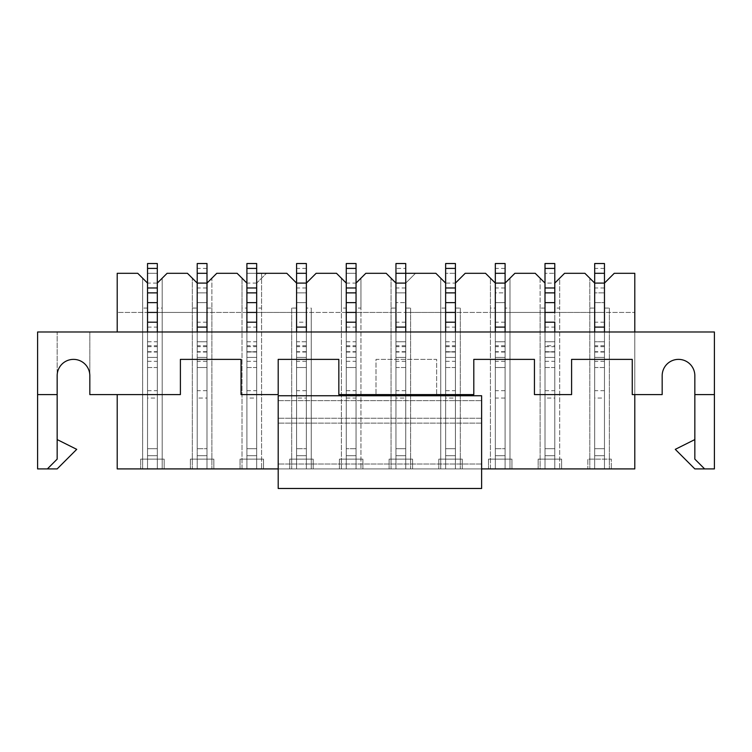 <?xml version="1.0" encoding="UTF-8"?>
<svg xmlns="http://www.w3.org/2000/svg" width="752" height="752" viewBox="0 0 752 752"><rect width="100%" height="100%" fill="white"/><g stroke="black" fill="none" stroke-linecap="round" stroke-linejoin="round"><path stroke-width="0.56" stroke-dasharray="3.76 2.82" d="M481.628 468.91L278.193 468.91L481.628 468.91L481.628 464.022L481.628 468.91L278.193 468.91L278.193 395.74L278.193 468.91M481.628 464.022L278.193 464.022L481.628 464.022L481.628 395.74L481.628 464.022M481.628 488.471L481.628 395.74L278.193 395.74L481.628 395.74L278.193 395.74L278.193 488.471L481.628 488.471M481.628 423.132L278.193 423.132L481.628 423.132M278.193 400.637L481.628 400.637L278.193 400.637M481.628 418.244L278.193 418.244L481.628 418.244M587.838 468.91L611.32 468.91L587.838 468.91L587.838 459.134L611.32 459.134L611.32 468.91L611.32 459.134L587.838 459.134L587.838 468.91M140.68 468.91L164.162 468.91L140.68 468.91L140.68 459.134L140.68 468.91M190.369 468.91L213.841 468.91L190.369 468.91L190.369 459.134L190.369 468.91M240.057 468.91L263.529 468.91L240.057 468.91L240.057 459.134L240.057 468.91M117.209 394.584L180.395 394.584L180.395 359.371L241.035 359.371L241.035 394.584L278.193 394.584L278.193 359.371L338.832 359.371L338.832 394.584L376 394.584L376 359.371L436.639 359.371L436.639 394.584L473.807 394.584L473.807 359.371L534.437 359.371L534.437 394.584L571.605 394.584L571.605 359.371L632.244 359.371L632.244 394.584L634.791 394.584L632.244 394.584L632.244 359.371L571.605 359.371L571.605 394.584L534.437 394.584L534.437 359.371L473.807 359.371L473.807 394.584L338.832 394.584L338.832 359.371L278.193 359.371L278.193 394.584L241.035 394.584L241.035 359.371L180.395 359.371L180.395 394.584L117.209 394.584L117.209 468.91L634.791 468.91L634.791 331.989L604.467 331.989L604.467 283.09L614.252 273.305L604.467 283.09L604.467 468.91L594.691 468.91L609.355 468.91L594.691 468.91L604.467 468.91L604.467 283.09L604.467 468.91L604.467 398.052L594.691 398.052L594.691 468.91L589.803 468.91L594.691 468.91L594.691 308.085L594.691 312.428L554.788 312.428L554.788 283.09L564.564 273.305L554.788 283.09L554.788 331.989L197.212 331.989L197.212 283.09L197.212 331.989L147.533 331.989L147.533 322.204M157.309 322.204L157.309 468.91L147.533 468.91L162.197 468.91L147.533 468.91L157.309 468.91L157.309 283.09L162.197 278.193L162.197 468.91L162.197 308.085L157.309 308.085L157.309 468.91L157.309 283.09L157.309 312.428L197.212 312.428L197.212 283.09L187.436 273.305L167.094 273.305L157.309 283.09L157.309 308.085M242.012 308.085L242.012 468.91L246.9 468.91L242.012 468.91L242.012 278.193L237.115 273.305L216.773 273.305L237.115 273.305L216.773 273.305L206.997 283.09L206.997 341.765L197.212 341.765L197.212 331.989L206.997 331.989L197.212 331.989L206.997 331.989L206.997 283.09L206.997 312.428L246.9 312.428L246.9 308.085L242.012 308.085L242.012 278.193L246.9 283.09L246.9 312.428L246.9 283.09L237.115 273.305L246.9 283.09L246.9 331.989L256.676 331.989L256.676 468.91L246.9 468.91L261.574 468.91L246.9 468.91L256.676 468.91L256.676 273.305L256.676 312.428L256.676 283.09L266.462 273.305L256.676 283.09L256.676 468.91L256.676 273.305L261.574 273.305L261.574 468.91L261.574 308.085L256.676 308.085L256.676 468.91L256.676 331.989L256.676 468.91L256.676 331.989L206.997 331.989L206.997 468.91L197.212 468.91L211.885 468.91L197.212 468.91L206.997 468.91L206.997 308.085L211.885 308.085L211.885 278.193L206.997 283.09L206.997 468.91L206.997 398.052L197.212 398.052L197.212 468.91L192.324 468.91L197.212 468.91L197.212 283.09L187.436 273.305L167.094 273.305L162.197 278.193L162.197 308.085M445.635 322.204L445.635 331.989L455.421 331.989L405.732 331.989L405.732 341.765L395.956 341.765L395.956 283.09L395.956 331.989L405.732 331.989L296.579 331.989L296.579 468.91L306.365 468.91L291.691 468.91L306.365 468.91L296.579 468.91L296.579 283.09L286.803 273.305L296.579 283.09L296.579 331.989L306.365 331.989L306.365 283.09L306.365 312.428L346.268 312.428L346.268 308.085L341.38 308.085L341.38 278.193L346.268 283.09L346.268 312.428L346.268 283.09L336.492 273.305L346.268 283.09L346.268 331.989L356.044 331.989L356.044 468.91L346.268 468.91L360.941 468.91L346.268 468.91L356.044 468.91L356.044 283.09L356.044 468.91L356.044 283.09L365.829 273.305L356.044 283.09L360.941 278.193L360.941 468.91L360.941 308.085L356.044 308.085M604.467 283.09L614.252 273.305L634.791 273.305L614.252 273.305L634.791 273.305L634.791 331.989L505.1 331.989L505.1 341.765L495.324 341.765L495.324 331.989L505.1 331.989L495.324 331.989L495.324 283.09L485.538 273.305L495.324 283.09L495.324 331.989L455.421 331.989L455.421 468.91L445.635 468.91L460.309 468.91L445.635 468.91L455.421 468.91L455.421 322.204M545.003 322.204L545.003 341.765L554.788 341.765L554.788 468.91L545.003 468.91L559.676 468.91L545.003 468.91L554.788 468.91L554.788 308.085L559.676 308.085L559.676 468.91L559.676 278.193L554.788 283.09L554.788 468.91L554.788 322.204M505.1 308.085L505.1 468.91L495.324 468.91L509.988 468.91L495.324 468.91L505.1 468.91L505.1 283.09L514.885 273.305L505.1 283.09L505.1 331.989L505.1 283.09L505.1 312.428L505.1 308.085L509.988 308.085L509.988 278.193L509.988 468.91L509.988 308.085M490.426 308.085L490.426 468.91L495.324 468.91L490.426 468.91L490.426 278.193L490.426 308.085L495.324 308.085L495.324 312.428L455.421 312.428L455.421 273.305L445.635 273.305L455.421 273.305L455.421 263.529L445.635 263.529L445.635 468.91L445.635 283.09L435.859 273.305L445.635 283.09L445.635 468.91L440.747 468.91L445.635 468.91L445.635 283.09L445.635 312.428L405.732 312.428L405.732 308.085L405.732 468.91L395.956 468.91L410.62 468.91L395.956 468.91L405.732 468.91L405.732 283.09L405.732 468.91L405.732 398.052L395.956 398.052L395.956 468.91L391.059 468.91L395.956 468.91L395.956 308.085L395.956 312.428L356.044 312.428L395.956 312.428L395.956 283.09L386.171 273.305L365.829 273.305L386.171 273.305L395.956 283.09L395.956 468.91L395.956 263.529L405.732 263.529L405.732 268.417L395.956 268.417M341.38 308.085L341.38 468.91L346.268 468.91L341.38 468.91L341.38 278.193L336.492 273.305L316.141 273.305L306.365 283.09L306.365 468.91L311.253 468.91L306.365 468.91L306.365 308.085L311.253 308.085L311.253 468.91L311.253 308.085M545.003 308.085L545.003 468.91L545.003 283.09L535.227 273.305L545.003 283.09L545.003 312.428L545.003 308.085L540.115 308.085L540.115 468.91L545.003 468.91L540.115 468.91L540.115 278.193L535.227 273.305L514.885 273.305L505.1 283.09M142.645 468.91L147.533 468.91L142.645 468.91L142.645 278.193L142.645 468.91M538.159 468.91L561.631 468.91L538.159 468.91L538.159 459.134L538.159 468.91M488.471 468.91L511.943 468.91L488.471 468.91L488.471 459.134L488.471 468.91M438.792 468.91L462.264 468.91L438.792 468.91L438.792 459.134L438.792 468.91M389.104 468.91L412.575 468.91L389.104 468.91L389.104 459.134L389.104 468.91M339.425 468.91L362.896 468.91L339.425 468.91L339.425 459.134L339.425 468.91M289.736 468.91L313.208 468.91L289.736 468.91L289.736 459.134L289.736 468.91M594.691 283.09L594.691 312.428L594.691 302.652L604.467 302.652L594.691 302.652L594.691 292.866L604.467 292.866L594.691 292.866L594.691 263.529L604.467 263.529L604.467 312.428L634.791 312.428L604.467 312.428L604.467 468.91L604.467 331.989L604.467 468.91L604.467 331.989L604.467 341.765L594.691 341.765L594.691 331.989L594.691 468.91L594.691 283.09L584.906 273.305L594.691 283.09L594.691 331.989L604.467 331.989L604.467 468.91L604.467 455.712L604.467 468.91L594.691 468.91L594.691 283.09L584.906 273.305L564.564 273.305L559.676 278.193L559.676 308.085M662.174 375.709L662.174 394.584L662.174 375.709A16.337 16.337 0 0 1 678.511 359.371A16.337 16.337 0 0 1 694.839 375.709A16.337 16.337 0 0 0 678.511 359.371A16.337 16.337 0 0 0 662.174 375.709L662.174 394.584L634.791 394.584L634.791 331.989L694.839 331.989L634.791 331.989M609.355 308.085L609.355 468.91L609.355 308.085L604.467 308.085M206.997 308.085L206.997 292.866L197.212 292.866L197.212 312.428L117.209 312.428L117.209 273.305L117.209 312.428L147.533 312.428L147.533 283.09L147.533 468.91L147.533 283.09L137.748 273.305L117.209 273.305L117.209 331.989L147.533 331.989L117.209 331.989M256.676 308.085L256.676 312.428L206.997 312.428L206.997 468.91L206.997 331.989L206.997 468.91L206.997 331.989L206.997 468.91L206.997 341.765L197.212 341.765L197.212 331.989L147.533 331.989L147.533 468.91L147.533 283.09L157.309 283.09L157.309 273.305L147.533 273.305L157.309 273.305L157.309 263.529L147.533 263.529L147.533 283.09L137.748 273.305L117.209 273.305L137.748 273.305L147.533 283.09L147.533 468.91L147.533 398.052L157.309 398.052L157.309 468.91L157.309 331.989L157.309 468.91L157.309 331.989L147.533 331.989L157.309 331.989L157.309 398.052M147.533 308.085L142.645 308.085M589.803 308.085L589.803 468.91L589.803 278.193L589.803 308.085L594.691 308.085M584.906 273.305L564.564 273.305L584.906 273.305M57.161 439.572L76.723 449.348L57.161 439.572L76.723 449.348L57.161 468.91L76.723 449.348L57.161 468.91L47.376 468.91L57.161 459.134L57.161 439.572L57.161 459.134L57.161 439.572L57.161 459.134L47.376 468.91L57.161 459.134L47.376 468.91L57.161 459.134L57.161 394.584L37.6 394.584L37.6 331.989L714.4 331.989L714.4 468.91L704.624 468.91L694.839 459.134L704.624 468.91L694.839 459.134L704.624 468.91L694.839 468.91L675.277 449.348L694.839 439.572L694.839 459.134L704.624 468.91L694.839 468.91L675.277 449.348L694.839 439.572L694.839 459.134L694.839 439.572L675.277 449.348L694.839 468.91L704.624 468.91M89.826 375.709A16.337 16.337 0 0 0 73.489 359.371A16.337 16.337 0 0 0 57.161 375.709L57.161 331.989L89.826 331.989L57.161 331.989L57.161 375.709A16.337 16.337 0 0 1 73.489 359.371A16.337 16.337 0 0 1 89.826 375.709L89.826 331.989L89.826 394.584L180.395 394.584L180.395 359.371L241.035 359.371L241.035 394.584L278.193 394.584L278.193 359.371L338.832 359.371L338.832 394.584L376 394.584L376 359.371L436.639 359.371L436.639 394.584L473.807 394.584L473.807 359.371L534.437 359.371L534.437 394.584L571.605 394.584L571.605 359.371L632.244 359.371L632.244 394.584L662.174 394.584L634.791 394.584M604.467 398.052L604.467 331.989L545.003 331.989L545.003 468.91L545.003 398.052L554.788 398.052M306.365 283.09L316.141 273.305L336.492 273.305L316.141 273.305L306.365 283.09L306.365 468.91L306.365 341.765L296.579 341.765L296.579 331.989L306.365 331.989L306.365 341.765L296.579 341.765L296.579 331.989L256.676 331.989L256.676 468.91L256.676 331.989L246.9 331.989L246.9 468.91L246.9 308.085M604.467 345.77L594.691 345.77L594.691 331.989L594.691 468.91L594.691 331.989L604.467 331.989L594.691 331.989L594.691 468.91L594.691 312.428L554.788 312.428L554.788 273.305L545.003 273.305L554.788 273.305L554.788 263.529L545.003 263.529L545.003 468.91L545.003 283.09L545.003 312.428L505.1 312.428L505.1 292.866L495.324 292.866L495.324 312.428L495.324 283.09L485.538 273.305L465.197 273.305L455.421 283.09L465.197 273.305L455.421 283.09L455.421 468.91L455.421 331.989L455.421 468.91L455.421 331.989L455.421 468.91L455.421 331.989L445.635 331.989L445.635 468.91L445.635 398.052L455.421 398.052M460.309 308.085L460.309 468.91L460.309 308.085L455.421 308.085M495.324 283.09L495.324 308.085M485.538 273.305L465.197 273.305L485.538 273.305M147.533 327.101L157.309 327.101L157.309 283.09L167.094 273.305L187.436 273.305L197.212 283.09M206.997 398.052L206.997 331.989L197.212 331.989L197.212 468.91L197.212 308.085L197.212 398.052M206.997 283.09L216.773 273.305L211.885 278.193L211.885 468.91L211.885 308.085M256.676 273.305L246.9 273.305L256.676 273.305L256.676 263.529L246.9 263.529L246.9 468.91L246.9 331.989L246.9 468.91L246.9 398.052L256.676 398.052M306.365 308.085L306.365 292.866L296.579 292.866L296.579 312.428L296.579 283.09L286.803 273.305L261.574 273.305L261.574 308.085M356.044 322.204L356.044 331.989L346.268 331.989L346.268 468.91L346.268 283.09L356.044 283.09L356.044 273.305L346.268 273.305L356.044 273.305L356.044 263.529L346.268 263.529L346.268 468.91L346.268 308.085M346.268 322.204L346.268 331.989L356.044 331.989L356.044 468.91L356.044 283.09L356.044 312.428L296.579 312.428L296.579 308.085L296.579 468.91L296.579 312.428L256.676 312.428L306.365 312.428L306.365 322.204L296.579 322.204M445.635 327.101L455.421 327.101L455.421 283.09L445.635 283.09L435.859 273.305L405.732 273.305L405.732 468.91L405.732 341.765L395.956 341.765L395.956 331.989L395.956 468.91L395.956 331.989L395.956 468.91L395.956 331.989L405.732 331.989L405.732 468.91L405.732 455.712L405.732 468.91L395.956 468.91L405.732 468.91L395.956 468.91L405.732 468.91L405.732 273.305L395.956 273.305M415.508 273.305L405.732 283.09L415.508 273.305L435.859 273.305L415.508 273.305M554.788 308.085L554.788 312.428L505.1 312.428L505.1 468.91L505.1 331.989L505.1 468.91L505.1 331.989L505.1 468.91L505.1 331.989L495.324 331.989L505.1 331.989L505.1 468.91L505.1 341.765L495.324 341.765L495.324 331.989L495.324 468.91L495.324 312.428L395.956 312.428L405.732 312.428L405.732 302.652L395.956 302.652L405.732 302.652L405.732 268.417M37.6 394.584L57.161 394.584L37.6 394.584L37.6 468.91L57.161 468.91L47.376 468.91M410.62 308.085L410.62 468.91L410.62 308.085L405.732 308.085M535.227 273.305L514.885 273.305L535.227 273.305M540.115 308.085L540.115 278.193L545.003 283.09L554.788 283.09L554.788 331.989L545.003 331.989L545.003 468.91L545.003 455.712L545.003 468.91L554.788 468.91L545.003 468.91L554.788 468.91L545.003 468.91L545.003 331.989L545.003 345.77L554.788 345.77M391.059 308.085L391.059 468.91L391.059 278.193L391.059 308.085L395.956 308.085M291.691 308.085L291.691 468.91L291.691 308.085L296.579 308.085M192.324 308.085L192.324 468.91L192.324 278.193L192.324 308.085L197.212 308.085M440.747 278.193L440.747 468.91L440.747 278.193M445.635 308.085L440.747 308.085M395.956 283.09L386.171 273.305L365.829 273.305L360.941 278.193L360.941 308.085M256.676 283.09L246.9 283.09L246.9 468.91L246.9 455.712L246.9 468.91L256.676 468.91L246.9 468.91L256.676 468.91L246.9 468.91L246.9 322.204M306.365 322.204L306.365 468.91L306.365 331.989L306.365 468.91L306.365 331.989L306.365 468.91L306.365 398.052L296.579 398.052L296.579 468.91L296.579 283.09M495.324 331.989L495.324 468.91L495.324 331.989L495.324 468.91L495.324 331.989L505.1 331.989L495.324 331.989M445.635 351.88L445.635 468.91L445.635 455.712L445.635 468.91L455.421 468.91L445.635 468.91L455.421 468.91L445.635 468.91L445.635 351.88L455.421 351.88M256.676 322.204L256.676 331.989L246.9 331.989L246.9 345.77L256.676 345.77M714.4 394.584L694.839 394.584L714.4 394.584L694.839 394.584L694.839 439.572M694.839 375.709L694.839 394.584M57.161 394.584L57.161 375.709M561.631 459.134L561.631 468.91L561.631 459.134L538.159 459.134L561.631 459.134M511.943 459.134L511.943 468.91L511.943 459.134L488.471 459.134L511.943 459.134M462.264 459.134L462.264 468.91L462.264 459.134L438.792 459.134L462.264 459.134M412.575 459.134L412.575 468.91L412.575 459.134L389.104 459.134L412.575 459.134M362.896 459.134L362.896 468.91L362.896 459.134L339.425 459.134L362.896 459.134M313.208 459.134L313.208 468.91L313.208 459.134L289.736 459.134L313.208 459.134M263.529 459.134L263.529 468.91L263.529 459.134L240.057 459.134L263.529 459.134M213.841 459.134L213.841 468.91L213.841 459.134L190.369 459.134L213.841 459.134M164.162 459.134L164.162 468.91L164.162 459.134L140.68 459.134L164.162 459.134M604.467 367.521L604.467 455.712L604.467 357.416L604.467 367.521L594.691 367.521L594.691 448.7L594.691 367.521L604.467 367.521M604.467 341.765L604.467 468.91L594.691 468.91L594.691 341.765L604.467 341.765L594.691 341.765M594.691 345.77L594.691 398.052M604.467 361.327L594.691 361.327M604.467 390.673L594.691 390.673M604.467 468.91L594.691 468.91L604.467 468.91M604.467 273.305L594.691 273.305M604.467 312.428L594.691 312.428L604.467 312.428M604.467 357.416L594.691 357.416L604.467 357.416M505.1 292.866L505.1 263.529L495.324 263.529L495.324 292.866L505.1 292.866M505.1 357.416L505.1 367.521L505.1 357.416L495.324 357.416L495.324 367.521L495.324 357.416L505.1 357.416M495.324 448.7L495.324 367.521L495.324 448.7L505.1 448.7L495.324 448.7M505.1 468.91L495.324 468.91L505.1 468.91M505.1 361.327L495.324 361.327M505.1 390.673L495.324 390.673M505.1 341.765L495.324 341.765M505.1 273.305L495.324 273.305M505.1 302.652L495.324 302.652L505.1 302.652M505.1 312.428L495.324 312.428L505.1 312.428M405.732 367.521L405.732 455.712L405.732 357.416L405.732 367.521L395.956 367.521L395.956 448.7L395.956 367.521L405.732 367.521M405.732 345.77L395.956 345.77L395.956 331.989L405.732 331.989L395.956 331.989L405.732 331.989L405.732 398.052M395.956 345.77L395.956 398.052M405.732 361.327L395.956 361.327M405.732 390.673L395.956 390.673M405.732 341.765L395.956 341.765M405.732 292.866L395.956 292.866L405.732 292.866M405.732 357.416L395.956 357.416L405.732 357.416M306.365 292.866L306.365 263.529L296.579 263.529L296.579 292.866L306.365 292.866M306.365 345.77L296.579 345.77L296.579 331.989L306.365 331.989L296.579 331.989L306.365 331.989L306.365 398.052M306.365 357.416L306.365 367.521L306.365 357.416L296.579 357.416L296.579 367.521L296.579 357.416L306.365 357.416M296.579 448.7L296.579 367.521L296.579 448.7L306.365 448.7L296.579 448.7M296.579 345.77L296.579 398.052M306.365 468.91L296.579 468.91L306.365 468.91M306.365 361.327L296.579 361.327M306.365 390.673L296.579 390.673M306.365 341.765L296.579 341.765M306.365 273.305L296.579 273.305M306.365 302.652L296.579 302.652L306.365 302.652M206.997 292.866L206.997 263.529L197.212 263.529L197.212 292.866L206.997 292.866M206.997 357.416L206.997 367.521L206.997 357.416L197.212 357.416L197.212 367.521L197.212 357.416L206.997 357.416M197.212 448.7L197.212 367.521L197.212 448.7L206.997 448.7L197.212 448.7M206.997 468.91L197.212 468.91L206.997 468.91M206.997 331.989L197.212 331.989L206.997 331.989M206.997 361.327L197.212 361.327M206.997 390.673L197.212 390.673M206.997 341.765L197.212 341.765M206.997 273.305L197.212 273.305M206.997 302.652L197.212 302.652L206.997 302.652M206.997 312.428L197.212 312.428L206.997 312.428M147.533 367.521L147.533 468.91L147.533 357.416L147.533 367.521L157.309 367.521L157.309 448.7L157.309 367.521L147.533 367.521M157.309 327.101L157.309 331.989L147.533 331.989L147.533 398.052M147.533 468.91L157.309 468.91L147.533 468.91M147.533 341.765L157.309 341.765M147.533 331.989L157.309 331.989L147.533 331.989M147.533 361.327L157.309 361.327M147.533 390.673L157.309 390.673M147.533 292.866L157.309 292.866M147.533 302.652L157.309 302.652M147.533 357.416L157.309 357.416L147.533 357.416M246.9 367.521L246.9 455.712L246.9 357.416L246.9 367.521L256.676 367.521L256.676 448.7L256.676 367.521L246.9 367.521M246.9 351.88L246.9 331.989L256.676 331.989L246.9 331.989L246.9 468.91L246.9 351.88L256.676 351.88M246.9 345.77L246.9 398.052M246.9 341.765L256.676 341.765M246.9 361.327L256.676 361.327M246.9 390.673L256.676 390.673M246.9 292.866L256.676 292.866M246.9 302.652L256.676 302.652M246.9 357.416L256.676 357.416L246.9 357.416M346.268 357.416L346.268 367.521L346.268 357.416L356.044 357.416L356.044 367.521L356.044 357.416L346.268 357.416M356.044 448.7L356.044 367.521L356.044 448.7L346.268 448.7L356.044 448.7M346.268 468.91L356.044 468.91L346.268 468.91M346.268 341.765L356.044 341.765M346.268 331.989L356.044 331.989L346.268 331.989M346.268 361.327L356.044 361.327M346.268 390.673L356.044 390.673M346.268 292.866L356.044 292.866M445.635 367.521L445.635 455.712L445.635 357.416L445.635 367.521L455.421 367.521L455.421 448.7L455.421 367.521L445.635 367.521M455.421 327.101L455.421 331.989L445.635 331.989L445.635 398.052M445.635 341.765L455.421 341.765M445.635 331.989L455.421 331.989L445.635 331.989M445.635 361.327L455.421 361.327M445.635 390.673L455.421 390.673M445.635 292.866L455.421 292.866M445.635 357.416L455.421 357.416L445.635 357.416M545.003 367.521L545.003 455.712L545.003 357.416L545.003 367.521L554.788 367.521L554.788 448.7L554.788 367.521L545.003 367.521M545.003 351.88L545.003 341.765L554.788 341.765L554.788 331.989L545.003 331.989L545.003 468.91L545.003 351.88L554.788 351.88M545.003 345.77L545.003 398.052M545.003 331.989L554.788 331.989L545.003 331.989M545.003 361.327L554.788 361.327M545.003 390.673L554.788 390.673M545.003 341.765L554.788 341.765M545.003 292.866L554.788 292.866M545.003 357.416L554.788 357.416L545.003 357.416M604.467 448.7L594.691 448.7L604.467 448.7M604.467 455.712L594.691 455.712L604.467 455.712M604.467 351.88L594.691 351.88M604.467 346.663L594.691 346.663M604.467 268.417L594.691 268.417M604.467 287.978L594.691 287.978M604.467 322.204L594.691 322.204M604.467 351.71L594.691 351.71M604.467 352.039L594.691 352.039M505.1 455.712L495.324 455.712L505.1 455.712M505.1 351.88L495.324 351.88M505.1 345.77L495.324 345.77M505.1 398.052L495.324 398.052M505.1 346.663L495.324 346.663M505.1 268.417L495.324 268.417M505.1 287.978L495.324 287.978M505.1 322.204L495.324 322.204M505.1 351.71L495.324 351.71M505.1 352.039L495.324 352.039M505.1 367.521L495.324 367.521L505.1 367.521M405.732 448.7L395.956 448.7L405.732 448.7M405.732 455.712L395.956 455.712L405.732 455.712M405.732 351.88L395.956 351.88M405.732 346.663L395.956 346.663M405.732 287.978L395.956 287.978M405.732 322.204L395.956 322.204M405.732 351.71L395.956 351.71M405.732 352.039L395.956 352.039M306.365 455.712L296.579 455.712L306.365 455.712M306.365 351.88L296.579 351.88M306.365 346.663L296.579 346.663M306.365 268.417L296.579 268.417M306.365 287.978L296.579 287.978M306.365 351.71L296.579 351.71M306.365 352.039L296.579 352.039M306.365 367.521L296.579 367.521L306.365 367.521M206.997 455.712L197.212 455.712L206.997 455.712M206.997 351.88L197.212 351.88M206.997 345.77L197.212 345.77M206.997 346.663L197.212 346.663M206.997 268.417L197.212 268.417M206.997 287.978L197.212 287.978M206.997 322.204L197.212 322.204M206.997 351.71L197.212 351.71M206.997 352.039L197.212 352.039M206.997 367.521L197.212 367.521L206.997 367.521M147.533 448.7L157.309 448.7L147.533 448.7M147.533 455.712L157.309 455.712L147.533 455.712M147.533 351.88L157.309 351.88M147.533 345.77L157.309 345.77M147.533 346.663L157.309 346.663M147.533 351.71L157.309 351.71M147.533 352.039L157.309 352.039M246.9 448.7L256.676 448.7L246.9 448.7M246.9 455.712L256.676 455.712L246.9 455.712M246.9 346.663L256.676 346.663M246.9 327.101L256.676 327.101M246.9 351.71L256.676 351.71M246.9 352.039L256.676 352.039M346.268 455.712L356.044 455.712L346.268 455.712M346.268 351.88L356.044 351.88M346.268 345.77L356.044 345.77M346.268 398.052L356.044 398.052M346.268 346.663L356.044 346.663M346.268 327.101L356.044 327.101M346.268 351.71L356.044 351.71M346.268 352.039L356.044 352.039M346.268 367.521L356.044 367.521L346.268 367.521M445.635 448.7L455.421 448.7L445.635 448.7M445.635 455.712L455.421 455.712L445.635 455.712M445.635 345.77L455.421 345.77M445.635 346.663L455.421 346.663M445.635 351.71L455.421 351.71M445.635 352.039L455.421 352.039M545.003 448.7L554.788 448.7L545.003 448.7M545.003 455.712L554.788 455.712L545.003 455.712M545.003 346.663L554.788 346.663M545.003 327.101L554.788 327.101M545.003 351.71L554.788 351.71M545.003 352.039L554.788 352.039"/><path stroke-width="1.13" d="M481.628 488.471L481.628 395.74L278.193 395.74L278.193 488.471L481.628 488.471M634.791 394.584L634.791 468.91L481.628 468.91M278.193 468.91L117.209 468.91L117.209 394.584M604.467 273.305L594.691 273.305L594.691 263.529L604.467 263.529L604.467 283.09L614.252 273.305L634.791 273.305L634.791 331.989M246.9 283.09L237.115 273.305L216.773 273.305L206.997 283.09L206.997 263.529L197.212 263.529L197.212 283.09L187.436 273.305L167.094 273.305L157.309 283.09M157.309 302.652L157.309 322.204L157.309 312.428L147.533 312.428L147.533 322.204L147.533 302.652L157.309 302.652L157.309 263.529L147.533 263.529L147.533 268.417L157.309 268.417M147.533 283.09L137.748 273.305L117.209 273.305L117.209 331.989M694.839 439.572L675.277 449.348L694.839 468.91L714.4 468.91L714.4 331.989L37.6 331.989L37.6 468.91L47.376 468.91L57.161 459.134L57.161 394.584L37.6 394.584M545.003 283.09L535.227 273.305L514.885 273.305L505.1 283.09L505.1 263.529L495.324 263.529L495.324 283.09L485.538 273.305L465.197 273.305L455.421 283.09M455.421 331.989L455.421 263.529L445.635 263.529L445.635 268.417L455.421 268.417M594.691 273.305L594.691 283.09L584.906 273.305L564.564 273.305L554.788 283.09M346.268 283.09L336.492 273.305L316.141 273.305L306.365 283.09L306.365 331.989M306.365 327.101L296.579 327.101L296.579 283.09L306.365 283.09L306.365 263.529L296.579 263.529L296.579 283.09L286.803 273.305L256.676 273.305M89.826 375.709A16.337 16.337 0 0 0 73.489 359.371A16.337 16.337 0 0 0 57.161 375.709A16.337 16.337 0 0 1 73.489 359.371A16.337 16.337 0 0 1 89.826 375.709L89.826 394.584L180.395 394.584L180.395 359.371L241.035 359.371L241.035 394.584L278.193 394.584L278.193 359.371L338.832 359.371L338.832 394.584L473.807 394.584L473.807 359.371L534.437 359.371L534.437 394.584L571.605 394.584L571.605 359.371L632.244 359.371L632.244 394.584L662.174 394.584L662.174 375.709A16.337 16.337 0 0 1 678.511 359.371A16.337 16.337 0 0 1 694.839 375.709A16.337 16.337 0 0 0 678.511 359.371A16.337 16.337 0 0 0 662.174 375.709M704.624 468.91L694.839 459.134L694.839 375.709M47.376 468.91L57.161 468.91L76.723 449.348L57.161 439.572M346.268 268.417L346.268 302.652L356.044 302.652L356.044 322.204L356.044 312.428L346.268 312.428L346.268 322.204L346.268 302.652L356.044 302.652L356.044 263.529L346.268 263.529L346.268 268.417L356.044 268.417M545.003 268.417L545.003 322.204L545.003 312.428L554.788 312.428L554.788 263.529L545.003 263.529L545.003 268.417L554.788 268.417M445.635 268.417L445.635 322.204L445.635 312.428L455.421 312.428L455.421 322.204L445.635 322.204L445.635 331.989M256.676 302.652L256.676 322.204L256.676 312.428L246.9 312.428L246.9 322.204L246.9 302.652L256.676 302.652L256.676 263.529L246.9 263.529L246.9 268.417L256.676 268.417M714.4 394.584L694.839 394.584M57.161 394.584L57.161 375.709M445.635 283.09L435.859 273.305L405.732 273.305L405.732 263.529L395.956 263.529L395.956 283.09L386.171 273.305L365.829 273.305L356.044 283.09M604.467 327.101L594.691 327.101L594.691 283.09L604.467 283.09L604.467 331.989M594.691 327.101L594.691 331.989M505.1 327.101L495.324 327.101L495.324 283.09L505.1 283.09L505.1 331.989M495.324 327.101L495.324 331.989M505.1 273.305L495.324 273.305M395.956 273.305L405.732 273.305L405.732 331.989M405.732 283.09L395.956 283.09L395.956 331.989M296.579 327.101L296.579 331.989M306.365 273.305L296.579 273.305M206.997 327.101L197.212 327.101L197.212 283.09L206.997 283.09L206.997 331.989M197.212 327.101L197.212 331.989M206.997 273.305L197.212 273.305M147.533 331.989L147.533 322.204L157.309 322.204L157.309 331.989M147.533 268.417L147.533 302.652M147.533 292.866L157.309 292.866M246.9 331.989L246.9 322.204L256.676 322.204L256.676 331.989M246.9 268.417L246.9 302.652M246.9 292.866L256.676 292.866M346.268 331.989L346.268 322.204L356.044 322.204L356.044 331.989M346.268 292.866L356.044 292.866M445.635 292.866L455.421 292.866M445.635 302.652L455.421 302.652L445.635 302.652M545.003 331.989L545.003 322.204L554.788 322.204L554.788 331.989M545.003 292.866L554.788 292.866M545.003 302.652L554.788 302.652L545.003 302.652M405.732 327.101L395.956 327.101M147.533 287.978L157.309 287.978M246.9 287.978L256.676 287.978M346.268 287.978L356.044 287.978M445.635 287.978L455.421 287.978M545.003 287.978L554.788 287.978"/></g></svg>
